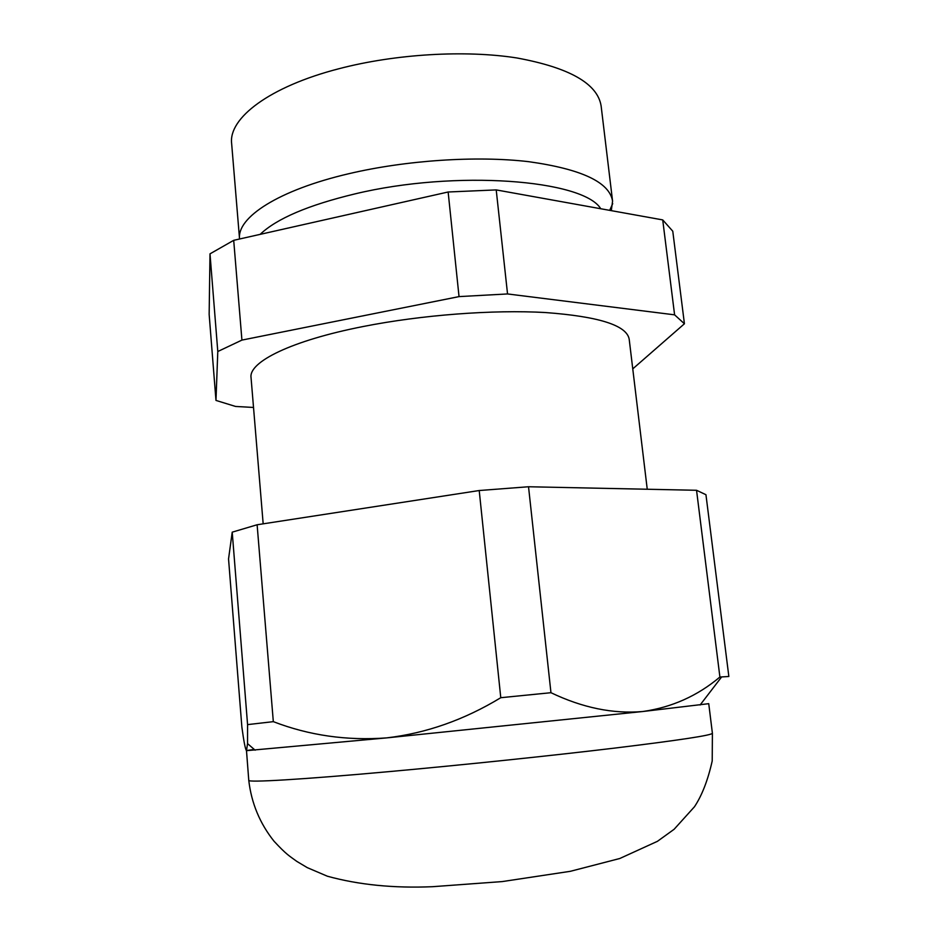 <?xml version="1.0" encoding="UTF-8"?>
<svg xmlns="http://www.w3.org/2000/svg" width="938" height="938" viewBox="0 0 938 938"><rect width="100%" height="100%" fill="white"/><g stroke="black" fill="none" stroke-linecap="round" stroke-linejoin="round"><path stroke-width="1.41" d="M684.423 323.762L674.598 314.84L662.72 219.914L672.769 231.205L684.423 323.762L632.763 368.869M339.04 68.697C269.37 86.648 228.45 118.176 231.639 143.526L239.553 239.002C236.669 217.534 278.375 190.086 348.936 173.682C406.177 160.199 476.61 155.591 528.493 161.653C581.443 169.039 609.466 182.183 612.573 201.095L601.129 105.994C597.612 83.658 569.507 67.642 516.826 57.957C465.248 49.831 395.543 53.923 339.04 68.697M611.306 210.651L612.573 201.095M600.766 208.752C583.401 179.744 455.528 169.614 354.927 193.908C308.227 205.152 276.628 218.636 260.143 234.371M209.995 253.846L209.151 314.406L215.975 400.42L217.792 351.516L209.995 253.846L233.703 240.327L448.141 191.997L496.214 189.91L662.72 219.914M215.975 400.42L235.555 406.447L253.518 407.455M217.792 351.516L241.922 340.095L459.034 296.607L507.54 293.946L674.598 314.84M647.243 489.237L629.187 339.157C626.701 325.345 598.784 316.481 545.447 312.542C493.142 309.54 421.678 314.934 363.358 326.483C291.46 340.553 248.617 361.916 251.044 377.568L263.168 523.826M712.399 733.258L708.741 703.676L642.753 711.52L386.55 737.901L246.495 750.67L247.538 743.611L247.573 724.617L232.214 532.163L228.544 558.954L241.875 727.091C243.833 741.665 245.381 749.521 246.495 750.67L248.769 780.357C251.407 803.127 259.838 823.423 274.037 841.234C286.641 854.788 288.939 855.608 296.771 861.365L307.277 867.638L327.409 876.233C358.726 884.839 393.749 888.333 432.477 886.703L502.24 881.579L570.351 871.308L619.772 858.505L657.444 841.316L674.129 829.274L694.483 806.739C702.023 795.365 707.932 780.099 712.212 760.941L712.399 733.258C711.954 735.251 679.546 740.176 615.176 748.032C551.673 755.665 462.563 764.974 389.68 771.564C300.477 779.654 247.515 782.644 248.769 780.357M232.214 532.163L257.118 524.764L479.212 490.527L528.528 486.752L696.547 490.281L705.951 494.713L728.849 676.497L719.903 677.025L696.547 490.281M247.573 724.617L273.321 721.65C309.118 735.451 346.861 740.856 386.55 737.901C426.169 733.27 464.24 719.88 500.775 697.708L550.958 692.701C582.568 707.815 613.159 714.088 642.753 711.52C671.725 707.416 697.438 695.926 719.903 677.025M246.741 750.517L254.245 749.427M459.034 296.607L448.141 191.997M241.922 340.095L233.703 240.327M507.54 293.946L496.214 189.91M273.321 721.65L257.118 524.764M500.775 697.708L479.212 490.527M550.958 692.701L528.528 486.752M609.688 210.358L612.702 203.628M700.1 705.001L721.662 676.896M255.136 750.189L247.538 743.611"/></g></svg>
